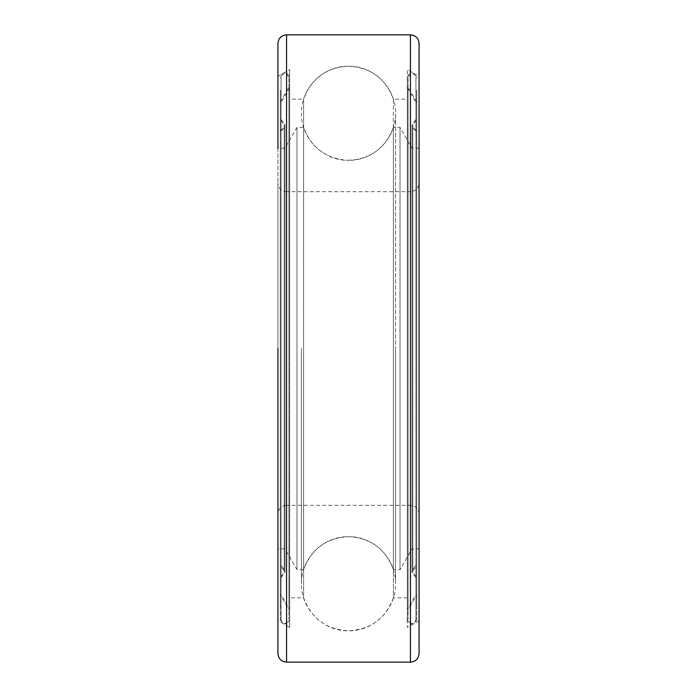 <?xml version="1.0" encoding="UTF-8"?>
<svg xmlns="http://www.w3.org/2000/svg" width="697" height="697" viewBox="0 0 697 697"><rect width="100%" height="100%" fill="white"/><g stroke="black" fill="none" stroke-linecap="round" stroke-linejoin="round"><path stroke-width="0.52" stroke-dasharray="3.48 2.61" d="M407.309 597.852L393.378 597.852L393.378 348.5L393.378 597.852C385.58 618.579 370.621 629.557 348.5 630.785C326.379 629.557 311.42 618.579 303.622 597.852L289.691 597.852L289.691 99.148L303.622 99.148L303.622 597.852L303.622 99.148C311.42 78.421 326.379 67.443 348.5 66.215C370.621 67.443 385.58 78.421 393.378 99.148L393.378 348.5L393.378 99.148L407.309 99.148L407.309 597.852L407.309 99.148M419.071 653.525L419.071 76.409L407.309 69.622L407.309 627.378L407.309 69.622M419.071 620.591L407.309 627.378M419.071 348.5L419.071 43.475M289.691 627.378L289.691 69.622L289.691 627.378L277.929 620.591L277.929 43.475M277.929 76.409L289.691 69.622M289.691 99.148L289.691 597.852M277.929 620.591L277.929 148.156L284.986 148.156L296.983 127.377L303.622 127.377L303.622 569.623L303.622 127.377C311.42 148.104 326.379 159.082 348.5 160.31C323.364 160.955 300.808 138.407 301.452 113.263C300.808 88.118 323.364 65.57 348.5 66.215C373.636 65.57 396.192 88.118 395.548 113.263L395.548 348.5L395.548 113.263C396.192 138.407 373.636 160.955 348.5 160.31C370.621 159.082 385.58 148.104 393.378 127.377L393.378 348.5L393.378 127.377L400.017 127.377L412.014 148.156L419.071 148.156L419.071 548.844L412.014 548.844L400.017 569.623L393.378 569.623L393.378 348.5L393.378 569.623C385.58 548.896 370.621 537.918 348.5 536.69C323.364 536.045 300.808 558.593 301.452 583.737C300.808 608.882 323.364 631.43 348.5 630.785C373.636 631.43 396.192 608.882 395.548 583.737L395.548 348.5L395.548 583.737C396.192 558.593 373.636 536.045 348.5 536.69C326.379 537.918 311.42 548.896 303.622 569.623L296.983 569.623L284.986 548.844L277.929 548.844M410.446 662.15L410.446 348.5L410.446 505.325L286.554 505.325L286.554 34.85M286.554 662.15L286.554 191.675L410.446 191.675L410.446 348.5L410.446 34.85M412.014 148.156L412.014 548.844L412.014 148.156M400.017 127.377L400.017 569.623L400.017 127.377M296.983 127.377L296.983 569.623L296.983 127.377M284.986 148.156L284.986 548.844L284.986 148.156M277.929 183.05L277.929 348.5L277.929 183.05C278.443 188.286 281.318 191.161 286.554 191.675L286.554 505.325C281.318 505.839 278.443 508.714 277.929 513.95L277.929 348.5L277.929 513.95M419.071 548.844L419.071 148.156M280.281 348.5L280.281 619.232L280.281 348.5M288.906 77.768L288.906 348.5L288.906 77.768C287.173 74.326 285.866 73.019 284.986 73.847C282.607 74.082 281.3 75.389 281.065 77.768L281.065 619.232L281.065 77.768M288.906 348.5L288.906 619.232L288.906 348.5M284.202 572.185L284.202 124.815L284.202 572.185L280.281 577.325L280.281 119.675L284.202 124.815M280.281 131.332L284.202 126.183L284.202 570.817L280.281 565.668L280.281 131.332L280.281 565.668M281.065 554.019L281.065 142.981L281.065 554.019L280.281 554.019L280.281 142.981L281.065 142.981M284.986 570.547L284.986 126.453L284.986 570.547L281.065 565.406L281.065 131.594L284.986 126.453M281.065 119.414L284.986 124.554L284.986 572.446L281.065 577.586L281.065 119.414L281.065 577.586M289.691 609.535L289.691 87.465L289.691 609.535L281.065 594.593L281.065 102.407L289.691 87.465M289.691 77.768L289.691 348.5L289.691 77.768C287.225 71.19 285.909 73.838 284.986 73.063C284.062 73.838 282.747 71.19 280.281 77.768M281.065 606.46L281.065 90.54L281.065 606.46L280.281 606.46L280.281 90.54L281.065 90.54M280.281 102.198L288.906 87.256L288.906 609.744L280.281 594.802L280.281 102.198L280.281 594.802M288.906 609.744L288.906 87.256M280.281 90.54L280.281 606.46M289.691 348.5L289.691 619.232L289.691 348.5M281.065 102.407L281.065 594.593M284.986 572.446L284.986 124.554M281.065 131.594L281.065 565.406M280.281 142.981L280.281 554.019M284.202 570.817L284.202 126.183M280.281 119.675L280.281 577.325M416.719 348.5L416.719 619.232L416.719 348.5M408.093 77.768L408.093 348.5L408.093 77.768C409.827 74.326 411.134 73.019 412.014 73.847C414.393 74.082 415.7 75.389 415.935 77.768L415.935 619.232L415.935 77.768M408.093 348.5L408.093 619.232L408.093 348.5M412.798 572.185L412.798 124.815L412.798 572.185L416.719 577.325L416.719 119.675L412.798 124.815M416.719 131.332L412.798 126.183L412.798 570.817L416.719 565.668L416.719 131.332L416.719 565.668M415.935 554.019L415.935 142.981L415.935 554.019L416.719 554.019L416.719 142.981L415.935 142.981M412.014 570.547L412.014 126.453L412.014 570.547L415.935 565.406L415.935 131.594L412.014 126.453M415.935 119.414L412.014 124.554L412.014 572.446L415.935 577.586L415.935 119.414L415.935 577.586M407.309 609.535L407.309 87.465L407.309 609.535L415.935 594.593L415.935 102.407L407.309 87.465M407.309 77.768L407.309 348.5L407.309 77.768C409.775 71.199 411.152 73.812 412.014 73.063C412.938 73.838 414.253 71.19 416.719 77.768M415.935 606.46L415.935 90.54L415.935 606.46L416.719 606.46L416.719 90.54L415.935 90.54M416.719 102.198L408.093 87.256L408.093 609.744L416.719 594.802L416.719 102.198L416.719 594.802M408.093 609.744L408.093 87.256M416.719 90.54L416.719 606.46M407.309 348.5L407.309 619.232L407.309 348.5M415.935 102.407L415.935 594.593M412.014 572.446L412.014 124.554M415.935 131.594L415.935 565.406M416.719 142.981L416.719 554.019M412.798 570.817L412.798 126.183M416.719 119.675L416.719 577.325M419.071 513.95C418.557 508.714 415.682 505.839 410.446 505.325L410.446 191.675C415.682 191.161 418.557 188.286 419.071 183.05M301.452 348.5L301.452 583.737L301.452 348.5M289.691 619.232C287.225 625.81 285.909 623.162 284.986 623.937C284.062 623.162 282.747 625.81 280.281 619.232M281.065 619.232C281.3 621.611 282.607 622.918 284.986 623.153C285.866 623.981 287.173 622.674 288.906 619.232M407.309 619.232C409.775 625.801 411.152 623.188 412.014 623.937C412.938 623.162 414.253 625.81 416.719 619.232M415.935 619.232C415.7 621.611 414.393 622.918 412.014 623.153C411.134 623.981 409.827 622.674 408.093 619.232"/><path stroke-width="1.05" d="M286.554 662.15L286.554 34.85L410.446 34.85C415.682 35.364 418.557 38.239 419.071 43.475L419.071 653.525C418.557 658.761 415.682 661.636 410.446 662.15L286.554 662.15C281.318 661.636 278.443 658.761 277.929 653.525L277.929 348.5L277.929 653.525M286.554 34.85C281.318 35.364 278.443 38.239 277.929 43.475L277.929 148.156M419.071 76.409L419.071 348.5M410.446 34.85L410.446 662.15"/></g></svg>
